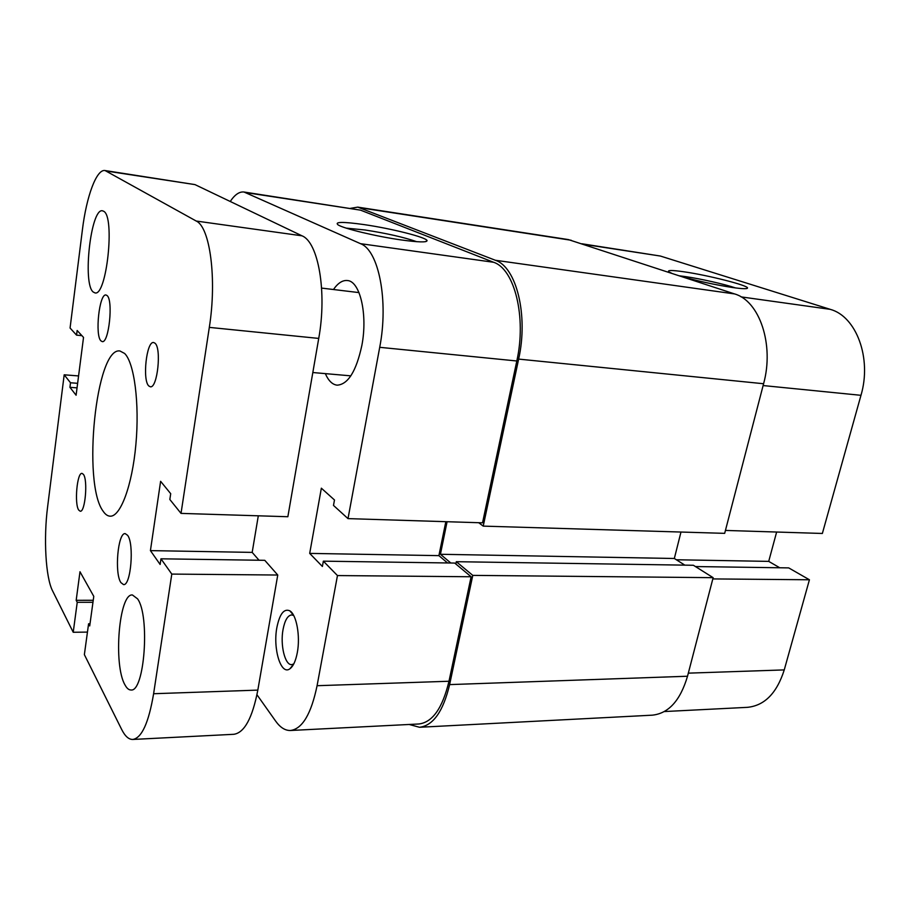 <?xml version="1.0" encoding="UTF-8"?>
<svg xmlns="http://www.w3.org/2000/svg" width="910" height="910" viewBox="0 0 910 910"><rect width="100%" height="100%" fill="white"/><g stroke="black" fill="none" stroke-linecap="round" stroke-linejoin="round"><path stroke-width="1.36" d="M297.308 652.606C295.704 660.979 293.213 666.393 289.835 668.839C280.906 675.664 272.75 648.523 276.89 627.434C279.677 613.897 283.977 608.358 289.789 610.803C296.467 614.409 300.482 636.158 297.308 652.606M293.691 615.49L291.655 614.921C287.708 615.433 284.853 620.256 283.067 629.413C280.064 644.894 284.944 665.346 291.7 664.63L293.748 663.981M401.185 239.933C376.535 236.486 343.718 228.615 338.099 224.895C334.243 221.733 342.877 221.642 364 224.588C391.425 228.524 426.858 237.453 427.063 240.638C426.926 242.515 418.304 242.276 401.185 239.933M416.689 241.685C403.995 237.26 386.773 233.358 365.012 229.98L346.232 228.126M325.348 373.635C328.464 380.778 332.4 384.623 337.144 385.169C348.041 384.464 356.276 371.223 361.861 345.436C367.879 314.394 360.007 280.997 347.336 280.53C342.535 280.087 337.917 283.078 333.47 289.517M244.005 192.021L360.553 210.153L493.629 262.285C514.548 269.007 526.651 317.26 516.812 360.986L482.539 522.829L348.007 518.62L379.709 347.313C388.809 300.903 378.697 250.182 360.508 243.675L244.005 192.021C239.387 191.475 234.803 194.626 230.23 201.485M348.007 518.62L333.492 505.425L334.482 499.977L321.355 488.192L309.696 553.394L322.39 566.475L323.357 561.163L337.462 575.564L317.078 685.708C311.186 714.009 302.313 728.933 290.472 730.491C285.137 730.639 280.178 727.488 275.582 721.027L256.961 694.739M445.832 521.68L438.893 555.635L447.572 562.96M323.357 561.163L454.716 563.062L471.118 576.758L448.983 681.249C442.544 708.128 432.489 722.381 418.827 723.985L290.472 730.491M337.462 575.564L471.118 576.758M438.893 555.635L309.696 553.394M763.592 383.736L724.678 533.351L483.221 526.116L518.643 359.097L763.592 383.736C774.433 344.64 759.463 300.823 734.575 293.93L568.306 239.569L357.744 207.127L350.521 208.333M518.643 359.097C528.528 315.247 516.357 266.926 495.347 260.26L357.744 207.127M409.159 724.474L419.499 727.272L652.299 715.169C668.6 713.474 680.339 700.507 687.516 676.232L713.144 577.668L693.386 565.269L456.308 561.697L455.83 563.995M419.499 727.272C433.149 725.645 443.193 711.427 449.62 684.604L687.516 676.232M449.62 684.604L472.779 575.382L713.144 577.668M472.779 575.382L456.308 561.697M684.82 565.133L674.333 558.49L440.417 554.281L450.803 563.006M680.976 532.043L674.333 558.49M447.083 521.714L440.417 554.281M483.221 526.116L478.694 522.704M107.005 295.5L105.981 294.999C99.292 293.236 94.754 335.699 101.01 340.932L102.216 341.591C108.881 343.616 113.477 299.89 107.005 295.5M127.605 535.319L125.216 533.635C117.902 532.327 114.307 573.277 120.894 582.593L123.51 584.584C130.869 586.097 134.407 543.725 127.605 535.319M83.424 474.383L82.037 473.382C77.077 472.29 74.233 503.901 78.715 510.078L80.216 511.227C85.176 512.466 88.02 480.025 83.424 474.383M154.927 343.15L153.631 342.524C146.51 340.863 142.199 380.369 148.831 385.988L150.321 386.773C157.43 388.65 161.764 348.018 154.927 343.15M124.613 353.455L119.927 350.976C95.948 346.733 82.116 483.312 103.069 511.124C105.241 514.389 107.596 516.072 110.133 516.186C120.416 516.937 132.2 485.701 135.886 444.501C139.662 403.346 134.282 362.703 124.613 353.455M103.672 211.268L102.5 210.801C90.852 207.685 82.321 284.056 93.241 292.03L94.947 292.884C106.538 296.922 115.286 216.557 103.672 211.268M137.558 598.837L132.416 594.969C118.994 593.138 113.147 664.982 125 684.923C126.831 688.324 128.81 690.008 130.949 689.985C144.531 692.442 150.139 615.74 137.558 598.837M318.727 338.418L287.856 516.732L181.022 513.388L209.311 327.384L318.727 338.418C327.179 292.258 318.352 242.06 301.983 235.815L194.968 184.605L105.059 170.545C96.528 168.85 86.439 196.514 82.412 229.752L70.07 328.021L76.554 335.142L81.9 335.642M209.311 327.384C217.035 279.131 210.051 227.068 196.219 221.039L105.059 170.545M76.554 335.142L77.145 330.501L83.527 337.405L76.099 395.224L69.933 387.319L77.054 387.853M78.578 375.932L64.189 374.806L70.502 382.769L77.634 383.315M70.502 382.769L69.933 387.319M64.189 374.806L47.616 506.802C43.498 538.367 45.614 577.429 52.553 590.817L73.221 632.268L87.451 632.097M73.221 632.268L77.236 602.306L92.956 602.284M77.236 602.306L76.178 600.304L93.229 600.293M76.178 600.304L79.989 571.742L93.775 596.368L89.715 625.932L88.588 623.782L90.01 623.771M132.792 739.455L233.768 734.302C244.38 732.823 252.4 718.092 257.826 690.11L277.755 575.029L171.797 574.085L153.608 693.727C148.694 722.779 141.755 738.021 132.792 739.455C128.754 739.534 125.057 736.224 121.69 729.502L84.368 654.631L88.588 623.782M277.755 575.029L264.776 560.321L160.968 558.808L160.126 564.462L150.423 550.618L252.184 552.393L259.031 560.23M171.797 574.085L160.968 558.808M258.303 515.811L252.184 552.393M181.022 513.388L169.84 499.488L170.705 493.686L160.615 481.31L150.423 550.618M671.739 273.284L669.021 271.965C666.723 270.099 671.705 270.043 683.945 271.794C707.73 275.161 748.407 285.456 747.519 288.026C747.326 289.05 742.412 288.891 732.778 287.549C715.624 284.921 698.732 281.292 682.079 276.685M735.496 287.924C724.349 284.125 700.416 278.733 685.412 276.594L679.486 275.832M725.429 530.428L822.367 533.465L860.974 395.315L763.115 385.556M688.313 673.15L784.249 669.908L809.422 579.772L788.708 567.897L695.433 566.555M784.249 669.908C776.833 693.181 764.548 705.659 747.36 707.343L664.345 711.552M581.888 243.766L660.353 256.04L830.273 309.354C856.264 316.316 872.042 358.221 860.974 395.315M779.768 567.772L768.711 561.379L776.639 532.032M809.422 579.772L712.826 578.919M676.357 559.764L768.711 561.379M516.812 360.986L379.709 347.313M360.508 243.675L493.629 262.285M360.553 210.153L246.064 192.636M317.078 685.708L448.983 681.249M360.098 207.764L571.207 240.263M495.347 260.26L734.575 293.93M106.572 171.08L194.968 184.605M196.219 221.039L301.983 235.815M153.608 693.727L257.826 690.11M660.353 256.04L583.356 244.255M741.07 296.887L830.273 309.354M293.566 664.311L289.835 668.839M425.573 241.65L427.063 240.638M293.521 615.171L289.789 610.803M312.824 372.531L350.839 375.853M321.617 288.095L359.006 292.599M746.655 288.561L747.519 288.026"/></g></svg>
